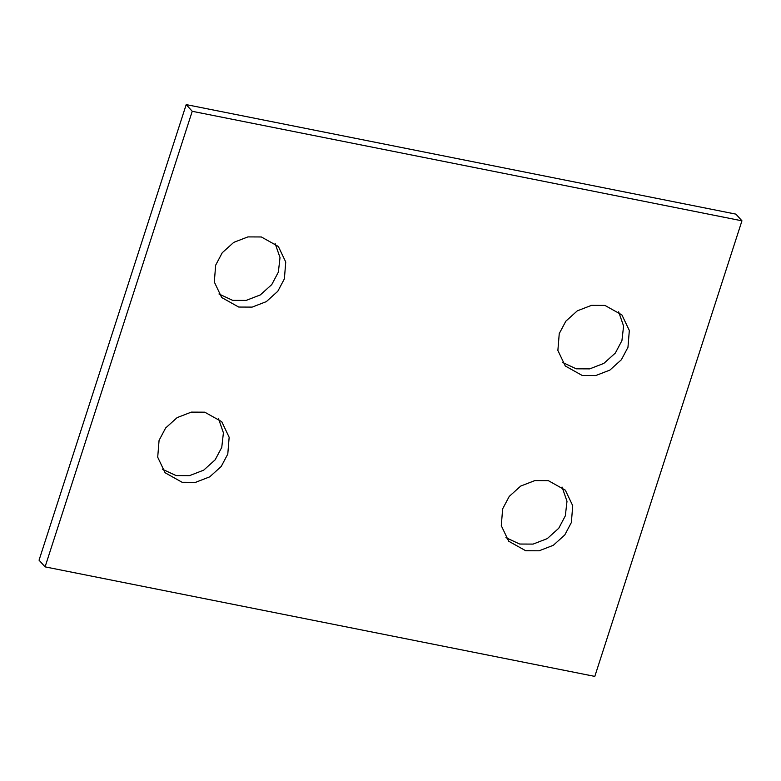 <?xml version="1.0" encoding="UTF-8"?>
<svg xmlns="http://www.w3.org/2000/svg" width="781" height="781" viewBox="0 0 781 781"><rect width="100%" height="100%" fill="white"/><g stroke="black" fill="none" stroke-linecap="round" stroke-linejoin="round"><path stroke-width="1.17" d="M559.245 333.614L565.825 321.196L577.315 310.838L591.481 305.361L604.924 305.42L621.92 314.928L629.33 330.48L627.963 347.311L621.383 359.729L609.893 370.087L595.727 375.563L582.284 375.505L565.278 365.996L557.878 350.444L559.245 333.614M562.515 362.413L576.251 368.817L589.694 368.876L603.859 363.39L615.35 353.032L621.93 340.614L623.589 326.058L618.65 311.814M502.652 508.841L509.232 496.423L520.712 486.065L534.887 480.579L548.321 480.637L565.327 490.156L572.727 505.707L571.36 522.528L564.78 534.946L553.299 545.304L539.124 550.79L525.691 550.732L508.685 541.213L501.285 525.662L502.652 508.841M505.922 537.64L519.658 544.035L533.091 544.093L547.266 538.617L558.747 528.259L565.327 515.841L566.996 501.285L562.056 487.032M159.07 440.386L165.65 427.968L177.141 417.61L191.306 412.124L204.749 412.183L221.755 421.701L229.155 437.253L227.788 454.073L221.208 466.491L209.718 476.849L195.553 482.336L182.11 482.277L165.103 472.759L157.703 457.207L159.07 440.386M162.35 469.186L176.076 475.58L189.519 475.639L203.685 470.162L215.175 459.804L221.755 447.386L223.415 432.83L218.485 418.587M215.673 265.159L222.253 252.741L233.734 242.383L247.909 236.907L261.342 236.965L278.348 246.474L285.748 262.025L284.382 278.856L277.802 291.274L266.321 301.632L252.146 307.109L238.713 307.05L221.706 297.541L214.306 281.99L215.673 265.159M218.944 293.968L232.679 300.363L246.113 300.421L260.288 294.935L271.768 284.577L278.348 272.159L280.018 257.603L275.078 243.36M741.95 220.818L594.8 676.395L45.083 566.869L192.233 111.292L741.95 220.818L735.917 214.131L186.2 104.605L192.233 111.292M45.083 566.869L39.05 560.182L186.2 104.605"/></g></svg>
